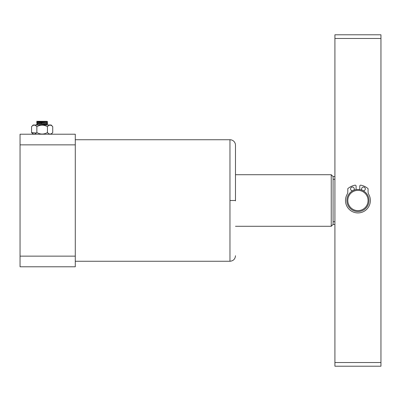 <?xml version="1.0" encoding="UTF-8"?>
<svg xmlns="http://www.w3.org/2000/svg" width="401" height="401" viewBox="0 0 401 401"><rect width="100%" height="100%" fill="white"/><g stroke="black" fill="none" stroke-linecap="round" stroke-linejoin="round"><path stroke-width="0.6" d="M75.288 139.738L229.963 139.738A5.524 5.524 0 0 1 235.487 145.262L235.487 200.5L229.963 200.5L229.963 261.262C233.317 260.936 235.156 259.096 235.487 255.738M75.288 144.861L20.05 144.861L20.05 134.215L75.288 134.215L75.288 266.785L20.05 266.785L20.05 256.139L75.288 256.139M235.487 200.901L235.487 200.5M20.05 144.861L20.05 256.139M235.487 226.279L331.236 226.279L331.236 174.721L235.487 174.721M331.236 174.721L333.076 176.56L333.076 224.44L331.236 226.279M333.076 176.56L334.915 176.56M334.915 179.267L333.076 179.267M333.076 221.733L334.915 221.733M20.05 150.089L20.05 152.009M33.138 134.215L31.559 132.556L36.426 133.027M47.669 132.821L48.721 133.683M51.158 134.215L52.731 132.556C50.967 134.556 49.203 134.556 47.438 132.556C43.904 134.556 40.376 134.556 36.852 132.556L36.852 126.661C35.082 124.661 33.318 124.661 31.559 126.661L31.559 132.556C33.328 134.556 35.093 134.556 36.852 132.556M31.559 126.661L33.138 125.007L51.158 125.007L52.731 126.661L52.731 132.556M48.09 125.989L48.721 125.538M52.731 126.661C50.967 124.661 49.203 124.661 47.438 126.661L47.438 132.556M38.065 125.007L39.483 125.007M36.852 126.661C40.386 124.661 43.915 124.661 47.438 126.661M47.669 125.007L46.235 125.007M47.669 123.573L36.621 124.094L47.669 123.573L46.561 124.225L37.579 125.007M41.283 123.764L41.453 123.137L37.734 123.443L36.621 124.094M47.669 122.099L46.561 122.751L41.453 123.137L41.283 122.505L36.621 122.626L47.669 121.889L41.283 122.505M37.719 121.979L36.621 122.626M36.621 124.31L37.734 124.962M46.561 124.18L47.669 124.831M37.734 123.488L36.621 122.836M46.561 122.706L47.669 123.358M36.621 121.363L37.734 122.014M37.734 121.969L46.22 121.323M36.702 121.323L46.401 121.323M363.005 190.686A11.048 11.048 0 0 0 362.359 190.375A1.84 1.84 0 0 1 363.456 187.056A1.84 1.84 0 0 1 365.301 188.901A1.84 1.84 0 0 1 363.005 190.686M359.777 189.608A11.048 11.048 0 0 0 356.093 189.608L356.093 186.089A0.922 0.922 0 0 0 355 185.187A15.594 15.594 0 0 0 347.807 188.645L347.807 191.703A5.524 5.524 0 0 1 347.096 194.41A12.431 12.431 0 0 0 357.933 212.931A12.431 12.431 0 0 0 368.77 194.41A5.524 5.524 0 0 1 368.063 191.703L368.063 188.645A15.594 15.594 0 0 0 360.87 185.187A0.922 0.922 0 0 0 359.777 186.089L359.777 189.608M353.507 190.375A11.048 11.048 0 0 0 352.865 190.686A1.84 1.84 0 0 1 350.569 188.901A1.84 1.84 0 0 1 352.409 187.056A1.84 1.84 0 0 1 353.507 190.375M380.95 362.539L380.95 38.461L334.915 38.461L334.915 362.539L380.95 362.539L380.95 366.218L334.915 366.218L334.915 362.539M380.95 38.461L380.95 34.782L334.915 34.782L334.915 38.461M357.933 211.548A11.048 11.048 0 0 0 368.98 200.5A11.048 11.048 0 0 0 357.933 189.452A11.048 11.048 0 0 0 346.885 200.5A11.048 11.048 0 0 0 357.933 211.548M368.063 200.5A10.125 10.125 0 0 0 357.933 190.375A10.125 10.125 0 0 0 347.807 200.5A10.125 10.125 0 0 0 357.933 210.625A10.125 10.125 0 0 0 368.063 200.5M229.963 139.738L229.963 200.5M75.288 261.262L229.963 261.262M333.076 224.44L334.915 224.44M46.711 121.323L47.654 121.869"/></g></svg>
